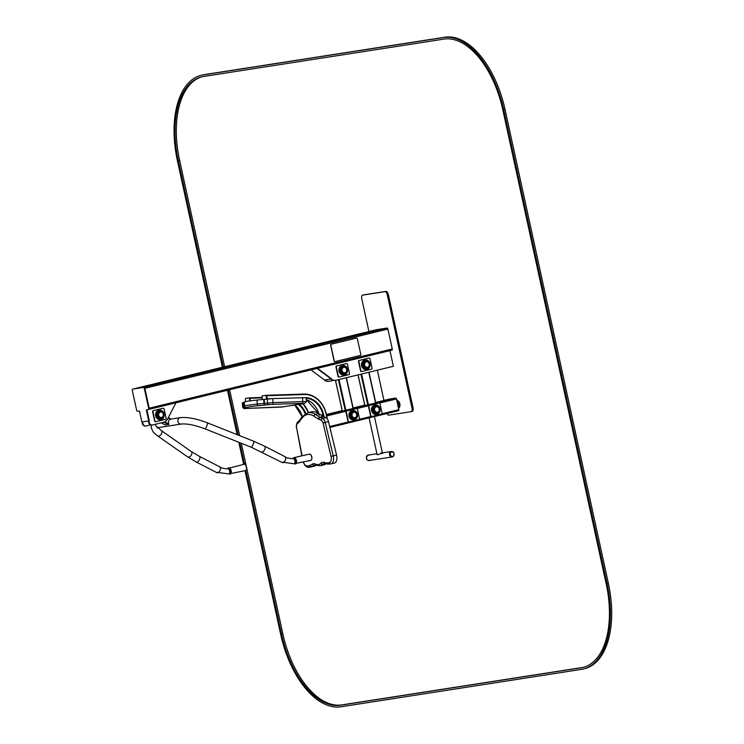 <?xml version="1.0" encoding="UTF-8"?>
<svg xmlns="http://www.w3.org/2000/svg" width="744" height="744" viewBox="0 0 744 744"><rect width="100%" height="100%" fill="white"/><g stroke="black" fill="none" stroke-linecap="round" stroke-linejoin="round"><path stroke-width="1.12" d="M411.144 411.655L412.055 411.432A3.236 1.73 -103.7 0 0 412.13 411.423A3.236 1.73 -103.7 0 0 413.087 408.01L388.294 294.308A3.236 1.73 -103.7 0 0 385.885 291.416L363.816 294.847A3.236 1.73 -103.7 0 0 363.742 294.866A3.236 1.73 -103.7 0 0 363.658 294.884M386.954 413.524A3.236 1.73 -103.7 0 0 388.926 415.124L410.995 411.692A3.236 1.73 -103.7 0 0 411.069 411.683A3.236 1.73 -103.7 0 0 412.027 408.27L387.233 294.559A3.236 1.73 -103.7 0 0 384.825 291.676L362.756 295.108A3.236 1.73 -103.7 0 0 362.681 295.117A3.236 1.73 -103.7 0 0 361.724 298.53L368.922 331.526M377.348 370.177L383.941 400.439M148.884 409.405L391.893 350.173A1.135 0.605 -103.7 0 0 391.921 350.164A1.135 0.605 -103.7 0 0 392.255 348.973L387.922 329.071A1.135 0.605 -103.7 0 0 387.075 328.058L376.259 329.741A1.135 0.605 -103.7 0 0 376.232 329.75A1.135 0.605 -103.7 0 0 376.204 329.759M144.317 388.452L148.661 408.344A1.135 0.605 76.3 0 1 148.326 409.535A1.135 0.605 76.3 0 1 148.298 409.544L146.354 410.009L148.763 420.937L141.862 421.978L139.491 411.079L137.482 411.227A1.135 0.605 76.3 0 1 136.636 410.214L132.293 390.321A1.135 0.605 76.3 0 1 132.627 389.121A1.135 0.605 76.3 0 1 132.655 389.121L143.48 387.438A1.135 0.605 76.3 0 1 144.317 388.452L144.847 388.322A1.135 0.605 -103.7 0 0 144.011 387.308L133.185 388.991A1.135 0.605 -103.7 0 0 133.157 388.991A1.135 0.605 76.3 0 1 133.185 388.991L144.011 387.308A1.135 0.605 76.3 0 1 144.847 388.322L149.191 408.214L144.847 388.322L387.922 329.071M148.828 409.414A1.135 0.605 -103.7 0 0 148.856 409.414A1.135 0.605 -103.7 0 0 149.191 408.214A1.135 0.605 76.3 0 1 148.856 409.414A1.135 0.605 76.3 0 1 148.828 409.414L391.921 350.164M389.958 350.647L393.362 366.271L336.409 380.156A8.091 6.817 -98.8 0 1 335.925 380.249A8.091 6.817 -98.8 0 1 331.21 378.984L316.972 368.438M331.21 378.984L330.699 379.059A8.091 6.817 -98.8 0 0 335.414 380.324A8.091 6.817 -98.8 0 0 335.674 380.277M331.35 378.715L317.502 368.308M333.489 380.305L330.048 381.142A8.091 6.817 -98.8 0 1 329.573 381.235A8.091 6.817 -98.8 0 1 324.858 379.97L324.403 379.942M329.313 381.272A8.091 6.817 -98.8 0 1 329.062 381.319A8.091 6.817 -98.8 0 1 324.338 380.054M331.043 379.012L324.514 380.026L311.02 369.88M317.344 368.345L331.182 378.743M142.402 421.894L142.337 423.522A3.236 2.725 81.2 0 0 145.489 426.07A3.236 2.725 81.2 0 0 145.685 426.033M142.011 422.025L142.532 421.941L142.857 423.438A3.236 2.725 81.2 0 0 146.01 425.996A3.236 2.725 81.2 0 0 146.196 425.949L150.511 424.898M146.866 409.767L149.284 420.853L148.372 421.03L148.698 422.536A3.236 2.725 81.2 0 0 151.841 425.084A3.236 2.725 81.2 0 0 152.036 425.047M148.372 421.03L148.884 420.955L149.209 422.453A3.236 2.725 81.2 0 0 152.362 425.001A3.236 2.725 81.2 0 0 152.548 424.964L163.466 422.304A8.091 6.817 81.2 0 0 167.66 418.844L175.937 402.811M146.893 409.767L149.265 420.779L148.735 420.909M133.13 389A1.135 0.605 76.3 0 1 133.157 388.991L376.259 329.741M372.084 331.443L360.431 333.703L372.084 331.443L367.062 332.754M367.043 332.67L360.431 333.703M398.542 410.697L329.908 427.428L398.514 410.707A0.967 0.521 -103.7 0 0 398.821 409.674L396.487 398.942A0.967 0.521 -103.7 0 0 395.762 398.068L389.921 398.979A0.967 0.521 -103.7 0 0 389.875 398.989M377.152 454.677L379.087 454.379L381.077 453.022L382.463 453.552M380.844 453.059L382.035 453.617M369.005 460.536A2.753 2.316 -98.8 0 1 368.168 455.105A2.753 2.316 81.2 0 0 369.052 460.527A2.753 2.316 -98.8 0 1 368.206 455.096A2.753 2.316 -98.8 0 1 369.331 455.244M391.437 451.487A2.753 2.316 81.2 0 0 392.283 456.918M391.391 451.487A2.753 2.316 81.2 0 0 392.237 456.928L392.321 456.909A2.753 2.316 81.2 0 0 391.483 451.478A2.753 2.316 81.2 0 0 392.321 456.909L393.52 456.305C394.627 453.17 393.948 451.562 391.483 451.478L380.677 453.152M370.084 460.043A2.753 2.316 -98.8 0 1 369.052 460.527L392.237 456.928M267.031 399.007L266.808 395.557L266.064 395.278L262.111 395.892L262.186 399.528M266.482 399.072L266.073 395.278L266.622 395.259M250.319 400.821L249.956 397.808L245.446 398.44L245.483 401.63M249.779 400.895L249.407 397.826L249.956 397.808M302.51 397.538L302.78 401.565L306.426 401.667L306.147 397.64L272.741 398.589L257.006 400.058A26.691 1.479 176.1 0 0 244.264 402.039L242.358 402.904L242.628 406.94C243.028 408.354 244.051 408.875 245.697 408.493A1.618 0.921 -91.7 0 0 245.762 408.493L283.613 406.791A14.555 0.8 176.1 0 0 284.887 406.568L286.459 406.224A9.709 0.539 -3.9 0 1 289.481 405.796L290.021 405.74A14.555 0.8 176.1 0 0 295.126 404.941L295.284 404.894A9.709 0.539 -3.9 0 1 297.693 404.485L300.734 404.104A14.555 0.8 176.1 0 0 302.492 403.853L304.054 403.611L302.083 403.304L272.313 404.364L258.224 405.713A25.073 1.386 176.1 0 0 246.255 407.573L244.441 408.391L245.762 408.493M313.866 466.228A16.173 8.668 -103.7 0 0 314.256 466.153A16.173 8.668 -103.7 0 0 315.484 465.66L316.191 465.26M325.639 463.763L322.691 464.479A16.173 8.668 -103.7 0 1 320.432 465.735L323.742 464.926A16.173 8.668 -103.7 0 0 325.863 463.81M334.307 463.047A7.282 3.897 -103.7 0 0 334.474 463.01A7.282 3.897 -103.7 0 0 336.558 455.058L328.513 421.606A4.855 2.604 -103.7 0 0 325.816 417.57L323.575 416.659A4.855 2.604 76.3 0 1 323.184 416.454L318.795 413.636M318.692 413.58A26.691 14.303 -103.7 0 0 311.122 411.944L307.802 412.753L302.073 416.789A1.618 1.246 36.4 0 0 302.045 418.072L299.097 422.071A6.473 3.469 76.3 0 1 298.725 422.48L297.005 424.015A3.236 1.73 -103.7 0 0 296.465 427.065L302.092 455.784M164.591 421.904L168.916 424.136L165.456 425.01M168.302 417.607L170.599 419.132A3.255 2.744 -98.8 0 0 168.916 424.136M220.298 469.622A3.236 1.479 -62.7 0 0 220.066 467.018L199.457 456.388A3.236 1.479 -62.7 0 1 199.69 458.992A3.236 1.479 -62.7 0 1 196.49 462.136L217.099 472.766A3.236 1.479 -62.7 0 0 220.298 469.622M261.758 451.989A3.236 1.479 117.3 0 0 264.557 449.785A3.236 1.479 117.3 0 0 264.724 446.233L285.333 456.863A3.236 1.479 117.3 0 1 285.166 460.415A3.236 1.479 117.3 0 1 282.367 462.619L251.351 447.274A3.236 0.586 111.7 0 0 253.081 444.484A3.236 0.586 111.7 0 0 253.741 441.266L207.427 422.843A3.236 0.586 111.7 0 1 206.776 426.07A3.236 0.586 111.7 0 1 205.037 428.86C194.77 425.038 186.791 423.448 181.099 424.061A3.236 2.725 81.2 0 1 177.9 421.29A3.236 2.725 81.2 0 1 180.104 417.672L170.357 419.188M293.657 458.202A2.753 1.479 77.2 0 1 293.685 458.192A2.753 1.479 77.2 0 1 295.74 460.545A2.753 1.479 77.2 0 1 294.912 463.559L294.01 463.763A2.753 1.479 -102.8 0 0 294.838 460.75A2.753 1.479 -102.8 0 0 292.792 458.397C293.471 459.076 290.941 458.723 285.203 457.346M227.525 468.553L228.417 468.348A2.753 1.479 77.2 0 1 228.51 468.329A2.753 1.479 77.2 0 1 230.491 470.785A2.753 1.479 77.2 0 1 229.645 473.705L228.743 473.909A2.753 1.479 -102.8 0 0 229.571 470.906A2.753 1.479 -102.8 0 0 227.525 468.553C228.203 469.222 225.674 468.869 219.936 467.492M357.362 338.697L360.803 354.488A0.809 0.679 -98.8 0 1 360.31 355.446L335.098 361.584A0.809 0.679 -98.8 0 1 334.27 360.961L330.82 345.169A0.809 0.679 -98.8 0 1 331.312 344.212L356.525 338.074A0.809 0.679 -98.8 0 1 357.362 338.697M335.005 361.603L334.93 361.612A0.809 0.679 -98.8 0 1 334.093 360.989L330.652 345.188A0.809 0.679 -98.8 0 1 331.145 344.24L356.348 338.092A0.809 0.679 -98.8 0 1 356.45 338.083M378.789 403.099A0.967 0.818 81.2 0 0 378.668 403.118L369.117 405.443A0.967 0.818 81.2 0 0 368.531 406.587L370.521 415.747A0.967 0.818 81.2 0 0 371.526 416.501L371.758 416.463M380.017 403.815A0.967 0.818 81.2 0 0 379.012 403.062L369.461 405.387A0.967 0.818 81.2 0 0 368.866 406.531L370.865 415.691A0.967 0.818 81.2 0 0 371.87 416.445L381.421 414.12A0.967 0.818 81.2 0 0 382.016 412.976L380.017 403.815M356.227 408.596A0.967 0.818 81.2 0 0 356.116 408.614L346.565 410.939A0.967 0.818 81.2 0 0 345.969 412.083L347.969 421.243A0.967 0.818 81.2 0 0 348.973 421.997L349.196 421.96M357.464 409.312A0.967 0.818 81.2 0 0 356.46 408.558L346.909 410.883A0.967 0.818 81.2 0 0 346.313 412.027L348.313 421.188A0.967 0.818 81.2 0 0 349.317 421.941L358.868 419.616A0.967 0.818 81.2 0 0 359.454 418.472L357.464 409.312M162.88 408.326A0.967 0.818 81.2 0 0 162.759 408.344L153.208 410.669A0.967 0.818 81.2 0 0 152.622 411.813L154.613 420.974A0.967 0.818 81.2 0 0 155.617 421.727L155.849 421.69M164.108 409.042A0.967 0.818 81.2 0 0 163.103 408.289L153.552 410.614A0.967 0.818 81.2 0 0 152.966 411.758L154.957 420.918A0.967 0.818 81.2 0 0 155.961 421.671L165.512 419.337A0.967 0.818 81.2 0 0 166.107 418.202L164.108 409.042M346.239 363.63A0.967 0.818 81.2 0 0 346.127 363.649L336.567 365.974A0.967 0.818 81.2 0 0 335.981 367.118L337.981 376.278A0.967 0.818 81.2 0 0 338.985 377.031L339.208 376.994M347.467 364.346A0.967 0.818 81.2 0 0 346.472 363.593L336.911 365.918A0.967 0.818 81.2 0 0 336.325 367.062L338.325 376.222A0.967 0.818 81.2 0 0 339.32 376.976L348.88 374.651A0.967 0.818 81.2 0 0 349.466 373.507L347.467 364.346M368.792 358.134A0.967 0.818 81.2 0 0 368.68 358.152L359.129 360.477A0.967 0.818 81.2 0 0 358.534 361.621L360.533 370.782A0.967 0.818 81.2 0 0 361.538 371.535L361.761 371.498M370.028 358.85A0.967 0.818 81.2 0 0 369.024 358.097L359.473 360.422A0.967 0.818 81.2 0 0 358.878 361.565L360.877 370.726A0.967 0.818 81.2 0 0 361.882 371.479L371.433 369.154A0.967 0.818 81.2 0 0 372.019 368.01L370.028 358.85M222.437 367.229L177.379 160.565A80.873 43.347 76.3 0 1 201.168 75.311A80.873 43.347 76.3 0 1 203.103 74.921L443.564 37.526A80.873 43.347 76.3 0 1 503.716 109.805L607.058 583.761A80.873 43.347 76.3 0 1 583.268 669.014A80.873 43.347 76.3 0 1 581.334 669.405L340.873 706.8A80.873 43.347 76.3 0 1 280.721 634.52L244.999 470.701M201.168 75.311L202.489 74.986A80.873 43.347 76.3 0 1 204.423 74.595L444.884 37.2A80.873 43.347 76.3 0 1 505.046 109.48L608.378 583.436A80.873 43.347 76.3 0 1 584.598 668.689L583.268 669.014M243.623 464.386L238.805 442.289M237.141 434.663L227.459 390.247M245.827 470.441L281.576 634.381A79.264 42.473 -103.7 0 0 340.529 705.219L580.99 667.824A79.264 42.473 -103.7 0 0 582.887 667.442A79.264 42.473 -103.7 0 0 606.193 583.891L502.86 109.945A79.264 42.473 -103.7 0 0 443.908 39.106L203.447 76.502A79.264 42.473 -103.7 0 0 201.55 76.883A79.264 42.473 -103.7 0 0 178.235 160.425L223.284 367.024M228.306 390.042L238.117 435.045M239.773 442.671L244.488 464.275M202.21 76.725A79.264 42.473 -103.7 0 0 179.564 160.109L224.614 366.708M229.626 389.726L239.642 435.659M241.307 443.284L246.283 466.107M246.71 468.088L282.906 634.055A79.264 42.473 -103.7 0 0 341.859 704.894L582.31 667.498A79.264 42.473 -103.7 0 0 583.547 667.275M363.816 294.847L362.756 295.108M385.885 291.416L384.825 291.676M388.294 294.308L387.233 294.559M413.087 408.01L412.027 408.27M387.075 328.058L143.48 387.438M392.255 348.973L148.661 408.344M142.337 423.522L142.857 423.438M148.698 422.536L149.209 422.453M146.354 410.009L146.884 409.879M132.655 389.121L376.232 329.75M375.729 402.95L368.903 372.233M375.581 402.988L368.754 372.27M368.419 404.736L361.593 374.009M367.769 404.894L360.942 374.176M364.904 405.592L358.078 374.874M398.821 409.674L381.858 413.813M371.051 416.445L359.306 419.309M348.499 421.941L329.694 426.526M396.487 398.942L379.44 403.09M368.708 405.703L356.888 408.586M346.155 411.209L326.756 415.933M395.762 398.068L326.542 414.938M389.921 398.979L375.692 402.448L389.893 398.979M364.718 405.117L353.14 407.945L364.718 405.117M342.166 410.623L326.439 414.454L342.166 410.623M393.437 455.914A2.269 1.906 81.2 0 0 392.767 452.054A2.269 1.906 81.2 0 0 390.284 454.491A2.269 1.906 81.2 0 0 393.437 455.914M398.477 408.103A4.855 2.604 -103.7 0 0 396.747 400.17M302.845 403.806A24.589 20.739 -98.8 0 1 308.267 412.641M250.142 398.273L262.074 397.891M299.311 404.28A21.511 18.144 -98.8 0 1 305.803 413.506M250.012 397.826L262.046 397.436L250.012 397.826M294.829 405.043A21.027 17.735 -98.8 0 1 302.231 416.584M303.106 403.769A25.073 21.148 -98.8 0 1 308.425 412.594M298.428 404.392A21.027 17.735 -98.8 0 1 305.217 413.841M266.817 395.724L304.305 394.515A24.589 20.739 -98.8 0 1 326.123 414.092L327.109 418.612M267.022 398.784L271.607 398.635M306.119 397.603A21.511 18.144 -98.8 0 1 323.603 414.706L324.077 416.863M304.054 394.069A25.073 21.148 -98.8 0 1 326.263 414.036L326.346 414.027C322.766 401.314 315.326 394.664 304.036 394.069L266.687 395.278L304.305 394.515M318.711 413.618L306.277 399.584A21.027 17.735 -98.8 0 1 319.25 415.412M327.444 419.058L326.123 414.092M306.184 398.152A21.027 17.735 -98.8 0 1 322.952 414.836L323.324 416.538M323.603 414.706L321.11 415.124M326.272 414.055L327.323 418.891M266.808 395.557L266.259 395.576M267.031 398.942L266.492 398.951M250.133 398.105L249.584 398.124M302.083 403.304A1.618 0.809 88 0 0 302.78 401.565L273.011 402.616L257.284 404.085A26.691 1.479 176.1 0 0 244.534 406.066L242.628 406.94M272.741 398.589L273.011 402.616A1.618 0.809 88 0 1 272.313 404.364M267.254 398.979L267.533 403.006A1.618 1.014 83.6 0 0 268.658 404.624M264.232 399.323L264.501 403.35A1.618 1.014 83.6 0 0 265.636 404.959M263.664 399.379L263.934 403.415A1.618 0.828 84.2 0 0 264.883 405.043M257.006 400.058L257.284 404.085A1.618 0.828 84.2 0 0 258.224 405.713M244.264 402.039L244.534 406.066A1.618 1.609 56.9 0 0 246.255 407.573M243.53 402.513L243.799 406.54A1.618 1.609 56.9 0 0 245.52 408.056M243.418 402.56L243.688 406.587A1.618 1.572 73.5 0 0 245.371 408.112M242.498 402.829L242.767 406.866A1.618 1.572 73.5 0 0 244.441 408.391M245.632 408.493A1.618 0.921 -91.7 0 0 245.697 408.493L282.199 407.024A1.618 1.367 -98.8 0 1 282.06 407.033M282.339 406.987A1.618 1.367 -98.8 0 1 282.199 407.024L283.752 406.782A1.618 1.367 -98.8 0 1 283.613 406.791M283.901 406.745A1.618 1.367 -98.8 0 1 283.752 406.782L285.119 406.531A1.618 1.507 -102 0 1 284.887 406.568M285.343 406.466A1.618 1.507 -102 0 1 285.119 406.531L286.691 406.196A1.618 1.507 -102 0 1 286.459 406.224M286.858 406.15A1.618 1.507 -102 0 1 286.691 406.196L289.546 405.796A1.618 1.004 -96.4 0 1 289.481 405.796M289.621 405.778A1.618 1.004 -96.4 0 1 289.546 405.796L290.086 405.731A1.618 1.004 -96.4 0 1 290.021 405.74M290.16 405.722A1.618 1.004 -96.4 0 1 290.086 405.731L295.498 404.876A1.618 1.572 -107.3 0 1 295.126 404.941M310.36 467.065L308.993 467.279A1.618 1.367 -98.8 0 1 308.899 467.297L310.453 467.055A1.618 1.367 -98.8 0 0 310.546 467.037A16.173 8.668 -103.7 0 0 310.936 466.962A16.173 8.668 -103.7 0 0 312.164 466.469L314.293 465.26A8.091 4.334 76.3 0 1 314.907 465.009L315.94 465.149A1.618 1.265 -66.8 0 1 315.242 463.986L315.642 464.154A14.555 7.803 -103.7 0 0 320.748 463.363L321.045 463.084A9.709 5.199 76.3 0 1 323.687 462.312L326.179 462.805A14.555 7.803 -103.7 0 0 327.751 462.842L329.313 462.601A5.664 3.032 -103.7 0 0 331.071 456.388L323.026 422.927A3.236 1.73 -103.7 0 0 321.231 420.239L318.99 419.328A6.473 3.469 76.3 0 1 318.46 419.058L314.014 416.212A25.073 13.438 -103.7 0 0 302.045 418.072M315.484 465.66L312.164 466.469A1.618 1.349 -119.6 0 1 310.332 465.27L312.452 464.061A9.709 5.199 76.3 0 1 315.242 463.986M315.382 464.991L314.293 465.26A1.618 1.349 -119.6 0 1 312.452 464.061M320.748 463.363A1.618 1.311 -132.9 0 0 322.691 464.479L322.98 464.209A8.091 4.334 76.3 0 1 324.114 463.577L324.7 463.577A1.618 1.33 -78.9 0 1 323.687 462.312M325.184 463.67L322.98 464.209A1.618 1.311 -132.9 0 1 321.045 463.084M327.751 462.842A1.618 1.367 -98.8 0 0 329.425 464.098L330.792 463.884M327.676 464.051A1.618 1.33 -78.9 0 1 327.193 464.07L330.894 463.875A1.618 1.367 -98.8 0 0 330.987 463.856A7.282 3.897 -103.7 0 0 331.164 463.819A7.282 3.897 -103.7 0 0 333.238 455.867L325.193 422.415A4.855 2.604 -103.7 0 0 322.505 418.379L320.264 417.468A4.855 2.604 76.3 0 1 319.864 417.263L315.428 414.417A26.691 14.303 -103.7 0 0 307.802 412.753M336.558 455.058L331.071 456.388M328.513 421.606L323.026 422.927M325.816 417.57L322.505 418.379A1.618 1.274 112.1 0 0 321.231 420.239M323.575 416.659L320.264 417.468A1.618 1.274 112.1 0 0 318.99 419.328M323.184 416.454L319.864 417.263A1.618 1.19 122.7 0 0 318.46 419.058M318.739 413.608L315.428 414.417A1.618 1.19 122.7 0 0 314.014 416.212M303.431 462.108A5.664 3.032 -103.7 0 0 307.319 466.023L308.881 465.781A14.555 7.803 -103.7 0 0 310.332 465.27M301.85 455.839L296.465 427.065M303.18 462.173L305.17 465.716L307.235 467.139L308.899 467.297A1.618 1.367 -98.8 0 1 307.319 466.023M314.256 466.153L310.453 467.055A1.618 1.367 -98.8 0 1 308.881 465.781M316.144 465.214A1.618 1.265 -66.8 0 1 315.94 465.149L316.33 465.316A1.618 1.265 -66.8 0 1 315.642 464.154M324.7 463.577L327.193 464.07A1.618 1.33 -78.9 0 1 326.179 462.805M334.474 463.01L330.894 463.875A1.618 1.367 -98.8 0 1 329.313 462.601M302.073 416.789L299.125 420.779A1.618 1.246 36.4 0 0 299.097 422.071M299.06 420.881A1.618 1.311 48.2 0 0 298.725 422.48M299.125 420.779L297.256 422.49A1.618 1.311 48.2 0 0 297.005 424.015M161.262 422.843L165.587 425.075M163.829 422.201L168.507 424.619M168.163 417.877L170.599 419.132M196.49 462.136L187.442 456.76A3.236 2.241 -55.1 0 0 191.71 454.249A3.236 2.241 -55.1 0 0 191.152 451.45L199.457 456.388M187.442 456.76L157.449 435.807A3.236 2.241 -55.1 0 0 161.708 433.296A3.236 2.241 -55.1 0 0 161.15 430.497L157.505 426.991M155.477 424.257A3.236 2.725 81.2 0 0 158.714 427.549L157.17 427.995M293.964 463.772A2.753 1.479 -102.8 0 0 294.01 463.763L282.683 462.229M228.696 473.919A2.753 1.479 -102.8 0 0 228.743 473.909L217.415 472.384M310.639 454.724A2.911 1.562 77.2 0 1 311.69 459.336M309.244 454.147A3.236 1.739 77.2 0 1 309.29 454.138A3.236 1.739 77.2 0 1 311.699 456.909A3.236 1.739 77.2 0 1 310.722 460.452C312.21 459.56 312.22 457.644 310.741 454.686L309.29 454.138L293.982 457.634A3.236 1.739 77.2 0 1 296.391 460.397A3.236 1.739 77.2 0 1 295.414 463.94A3.236 1.739 77.2 0 1 294.419 463.67M293.201 458.304A3.236 1.739 77.2 0 1 293.936 457.644A3.236 1.739 77.2 0 1 293.982 457.634L293.062 458.341M245.371 464.879A2.911 1.562 77.2 0 1 246.422 469.492M244.125 464.275A3.236 1.739 77.2 0 1 246.45 467.158A3.236 1.739 77.2 0 1 245.455 470.599C248.245 469.538 244.72 461.912 244.153 464.265L244.023 464.293A3.236 1.739 77.2 0 1 244.125 464.275M227.934 468.46A3.236 1.739 77.2 0 1 228.715 467.781A3.236 1.739 77.2 0 1 228.817 467.762A3.236 1.739 77.2 0 1 231.142 470.645A3.236 1.739 77.2 0 1 230.147 474.086A3.236 1.739 77.2 0 1 229.152 473.816M376.166 414.389A4.687 3.953 -98.8 0 1 371.535 410.363A4.687 3.953 -98.8 0 1 374.725 405.117L375.404 405.006A4.687 3.953 -98.8 0 1 379.979 408.707A4.687 3.953 -98.8 0 1 376.845 414.278A4.687 3.953 -98.8 0 1 372.223 410.251A4.687 3.953 -98.8 0 1 375.404 405.006C377.878 404.987 379.431 406.215 380.082 408.698C379.738 412.678 378.659 414.538 376.845 414.278L376.166 414.389M379.849 408.772A4.12 3.478 -98.8 0 1 375.534 413.487A4.12 3.478 -98.8 0 1 374.018 406.522A4.12 3.478 -98.8 0 1 379.849 408.772M379.756 408.791A3.962 3.348 -98.8 0 1 375.608 413.339A3.962 3.348 -98.8 0 1 374.148 406.633A3.962 3.348 -98.8 0 1 379.756 408.791M379.431 408.902A3.171 2.669 -98.8 0 1 376.111 412.529A3.171 2.669 -98.8 0 1 374.948 407.173A3.171 2.669 -98.8 0 1 379.431 408.902M379.18 408.968A2.771 2.334 -98.8 0 1 376.278 412.148A2.771 2.334 -98.8 0 1 375.255 407.461A2.771 2.334 -98.8 0 1 379.18 408.968M353.605 419.886A4.687 3.953 -98.8 0 1 348.973 415.859A4.687 3.953 -98.8 0 1 352.163 410.614L352.851 410.511A4.687 3.953 -98.8 0 1 357.418 414.203A4.687 3.953 -98.8 0 1 354.293 419.774A4.687 3.953 -98.8 0 1 349.661 415.747A4.687 3.953 -98.8 0 1 352.851 410.511C355.325 410.483 356.878 411.711 357.52 414.194C357.176 418.175 356.106 420.034 354.293 419.774L353.605 419.886M357.297 414.269A4.12 3.478 -98.8 0 1 352.982 418.993A4.12 3.478 -98.8 0 1 351.466 412.018A4.12 3.478 -98.8 0 1 357.297 414.269M357.204 414.287A3.962 3.348 -98.8 0 1 353.056 418.835A3.962 3.348 -98.8 0 1 351.587 412.13A3.962 3.348 -98.8 0 1 357.204 414.287M356.869 414.399A3.171 2.669 -98.8 0 1 353.558 418.026A3.171 2.669 -98.8 0 1 352.396 412.669A3.171 2.669 -98.8 0 1 356.869 414.399M356.618 414.464A2.771 2.334 -98.8 0 1 353.716 417.644A2.771 2.334 -98.8 0 1 352.693 412.957A2.771 2.334 -98.8 0 1 356.618 414.464M160.258 419.616A4.687 3.953 -98.8 0 1 155.626 415.589A4.687 3.953 -98.8 0 1 158.816 410.344L159.495 410.232A4.687 3.953 -98.8 0 1 164.071 413.934A4.687 3.953 -98.8 0 1 160.937 419.504A4.687 3.953 -98.8 0 1 156.314 415.478A4.687 3.953 -98.8 0 1 159.495 410.232C161.969 410.214 163.522 411.441 164.173 413.924C163.829 417.905 162.75 419.765 160.937 419.504L160.258 419.616M163.94 413.99A4.12 3.478 -98.8 0 1 159.635 418.714A4.12 3.478 -98.8 0 1 158.109 411.748A4.12 3.478 -98.8 0 1 163.94 413.99M163.847 414.017A3.962 3.348 -98.8 0 1 159.7 418.565A3.962 3.348 -98.8 0 1 158.24 411.86A3.962 3.348 -98.8 0 1 163.847 414.017M163.522 414.129A3.171 2.669 -98.8 0 1 160.211 417.756A3.171 2.669 -98.8 0 1 159.039 412.399A3.171 2.669 -98.8 0 1 163.522 414.129M163.271 414.194A2.771 2.334 -98.8 0 1 160.369 417.375A2.771 2.334 -98.8 0 1 159.346 412.688A2.771 2.334 -98.8 0 1 163.271 414.194M343.616 374.92A4.687 3.953 -98.8 0 1 338.985 370.893A4.687 3.953 -98.8 0 1 342.175 365.648L342.863 365.546A4.687 3.953 -98.8 0 1 347.429 369.238A4.687 3.953 -98.8 0 1 344.305 374.809A4.687 3.953 -98.8 0 1 339.673 370.782A4.687 3.953 -98.8 0 1 342.863 365.546C345.328 365.518 346.89 366.746 347.532 369.229C347.188 373.209 346.109 375.069 344.305 374.809L343.616 374.92M347.308 369.303A4.12 3.478 -98.8 0 1 342.993 374.027A4.12 3.478 -98.8 0 1 341.468 367.052A4.12 3.478 -98.8 0 1 347.308 369.303M347.216 369.331A3.962 3.348 -98.8 0 1 343.058 373.869A3.962 3.348 -98.8 0 1 341.598 367.164A3.962 3.348 -98.8 0 1 347.216 369.331M346.881 369.433A3.171 2.669 -98.8 0 1 343.57 373.06A3.171 2.669 -98.8 0 1 342.398 367.703A3.171 2.669 -98.8 0 1 346.881 369.433M346.63 369.508A2.771 2.334 -98.8 0 1 343.728 372.679A2.771 2.334 -98.8 0 1 342.705 367.992A2.771 2.334 -98.8 0 1 346.63 369.508M366.169 369.424A4.687 3.953 -98.8 0 1 361.538 365.397A4.687 3.953 -98.8 0 1 364.727 360.152L365.416 360.05A4.687 3.953 -98.8 0 1 369.982 363.742A4.687 3.953 -98.8 0 1 366.857 369.312A4.687 3.953 -98.8 0 1 362.226 365.285A4.687 3.953 -98.8 0 1 365.416 360.05C367.889 360.022 369.442 361.249 370.084 363.732C369.74 367.713 368.671 369.573 366.857 369.312L366.169 369.424M369.861 363.807A4.12 3.478 -98.8 0 1 365.546 368.522A4.12 3.478 -98.8 0 1 364.03 361.556A4.12 3.478 -98.8 0 1 369.861 363.807M369.768 363.825A3.962 3.348 -98.8 0 1 365.62 368.373A3.962 3.348 -98.8 0 1 364.151 361.668A3.962 3.348 -98.8 0 1 369.768 363.825M369.433 363.937A3.171 2.669 -98.8 0 1 366.122 367.564A3.171 2.669 -98.8 0 1 364.96 362.207A3.171 2.669 -98.8 0 1 369.433 363.937M369.182 364.002A2.771 2.334 -98.8 0 1 366.281 367.183A2.771 2.334 -98.8 0 1 365.267 362.495A2.771 2.334 -98.8 0 1 369.182 364.002M353.177 408.456L346.351 377.729M353.028 408.484L346.202 377.766M345.867 410.232L339.041 379.514M345.216 410.39L338.39 379.673M342.342 411.088L335.507 380.314M203.103 74.921L204.423 74.595M443.564 37.526L444.884 37.2M503.716 109.805L505.046 109.48M607.058 583.761L608.378 583.436M281.576 634.381L282.906 634.055M178.235 160.425L179.564 160.109M340.529 705.219L341.859 704.894M580.99 667.824L582.31 667.498M363.742 294.866L362.681 295.117M412.13 411.423L411.069 411.683M335.925 380.249L335.414 380.324M329.573 381.235L329.062 381.319M145.489 426.07L146.01 425.996M151.841 425.084L152.362 425.001M132.627 389.121L133.157 388.991M375.804 402.932L368.978 372.214M364.83 405.61L358.004 374.892M382.36 452.891L374.437 416.575M377.124 454.705L369.098 417.877M369.052 460.527L368.968 460.545C365.806 459.792 365.527 457.978 368.122 455.105L376.91 453.738M398.561 408.484L399.742 406.801L400.021 404.848L399.351 402.141L396.645 399.668M294.773 405.062L302.166 416.659M303.171 403.76L308.49 412.585M306.426 401.667L304.194 403.601L295.656 404.829M320.432 465.735L316.33 465.316M296.205 427.056L297.256 422.49M161.225 422.852L165.512 425.066M168.311 417.579L170.562 418.742M191.152 451.45L161.15 430.497M151.46 425.112L151.078 427.679L153.366 432.292L157.449 435.807M158.714 427.549L181.099 424.061M207.427 422.843C196.546 418.649 187.432 416.919 180.104 417.672M205.037 428.86L251.351 447.274M264.724 446.233L253.741 441.266M293.685 458.192L292.792 458.397M294.28 463.698L310.722 460.452M229.013 473.854L245.455 470.599M227.794 468.488L244.023 464.293M353.242 408.437L346.416 377.71M342.277 411.107L335.432 380.324"/></g></svg>
